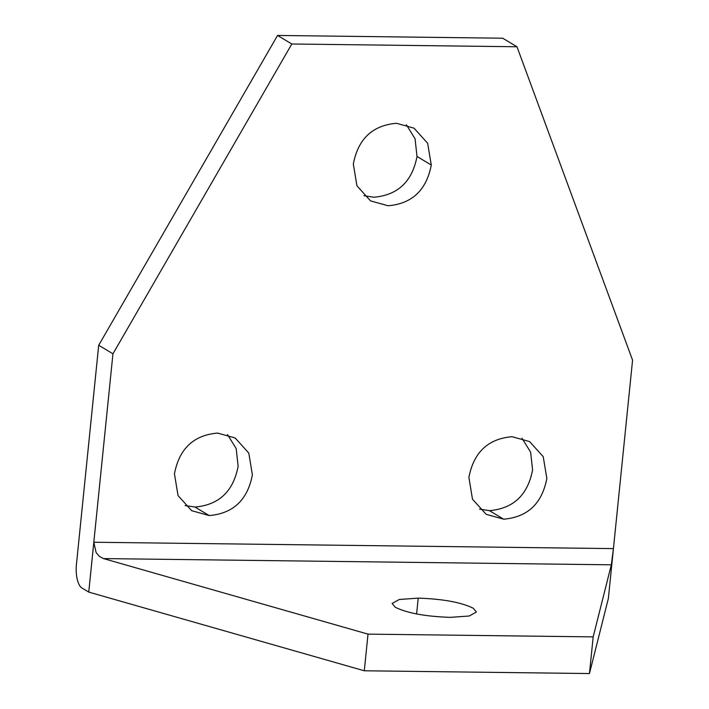 <?xml version="1.0" encoding="UTF-8"?>
<svg xmlns="http://www.w3.org/2000/svg" width="709" height="709" viewBox="0 0 709 709"><rect width="100%" height="100%" fill="white"/><g stroke="black" fill="none" stroke-linecap="round" stroke-linejoin="round"><path stroke-width="1.06" d="M93.818 542.243L96.096 552.497L99.384 556.379L103.496 558.586L611.326 564.816L613.427 548.615L93.818 542.243L88.758 592.095L81.907 588A19.577 7.657 90.7 0 1 77.237 579.271A19.577 7.657 90.7 0 1 76.43 564.488L98.702 345.265L112.953 353.809L291.816 43.993L516.976 46.759L632.57 360.181L608.366 598.467L589.454 673.55L364.293 670.785L88.749 592.095L112.953 353.809M450.295 617.353L469.225 616.006L476.404 612.018L473.231 608.225C461.231 602.34 442.895 598.972 418.221 598.13L399.3 599.477L392.112 603.465L395.285 607.267C407.294 613.152 425.63 616.511 450.295 617.353M611.326 564.816L593.176 636.886L368.015 634.13L103.496 558.586M368.015 634.13L364.293 670.785M593.176 636.886L589.454 673.55M613.427 548.615L608.366 598.467M546.843 478.424L543.236 456.685L529.605 441.592L512.058 436.7C488.067 438.765 473.674 452.36 468.897 477.467L472.495 499.207L486.126 514.3L503.682 519.192C527.664 517.127 542.057 503.532 546.843 478.424M252.386 474.808L248.788 453.078L235.158 437.976L217.61 433.084C193.619 435.158 179.226 448.744 174.449 473.851L178.048 495.591L191.678 510.693L209.226 515.576C233.217 513.511 247.609 499.925 252.386 474.808M431.267 165.011L427.66 143.271L414.038 128.178L396.482 123.286C372.491 125.36 358.107 138.946 353.321 164.054L356.928 185.785L370.55 200.877L388.107 205.77C412.097 203.705 426.481 190.118 431.267 165.011L417.007 156.467L415.057 138.769L406.39 124.793M98.702 345.265L277.556 35.45L502.725 38.215L516.976 46.759M277.556 35.45L291.816 43.993M479.514 509.142L489.423 510.648C513.413 508.583 527.797 494.988 532.583 469.881L530.633 452.182L521.966 438.206M185.067 505.526L194.975 507.041C218.966 504.968 233.35 491.381 238.135 466.265L236.186 448.575L227.518 434.59M363.939 195.719L373.847 197.226C397.838 195.161 412.221 181.575 417.007 156.467M418.221 598.13L416.608 613.932M489.423 510.648L503.682 519.192M194.975 507.041L209.226 515.576"/></g></svg>
